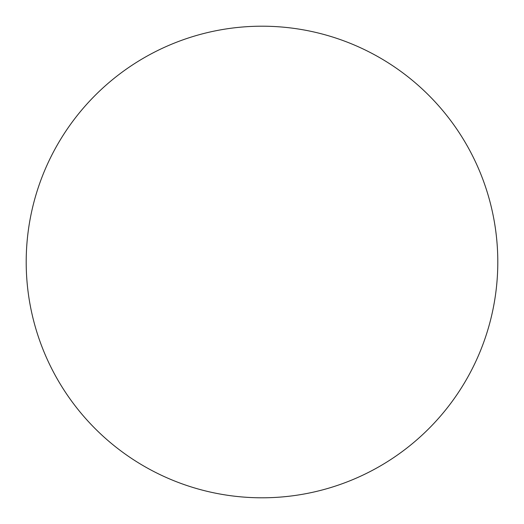 <?xml version="1.0" encoding="UTF-8"?>
<svg xmlns="http://www.w3.org/2000/svg" width="524" height="524" viewBox="0 0 524 524"><rect width="100%" height="100%" fill="white"/><g stroke="black" fill="none" stroke-linecap="round" stroke-linejoin="round"><path stroke-width="0.79" d="M26.2 262A235.8 235.8 0 0 0 262 497.8A235.8 235.8 0 0 0 497.8 262A235.8 235.8 0 0 0 262 26.2A235.8 235.8 0 0 0 26.2 262"/></g></svg>
